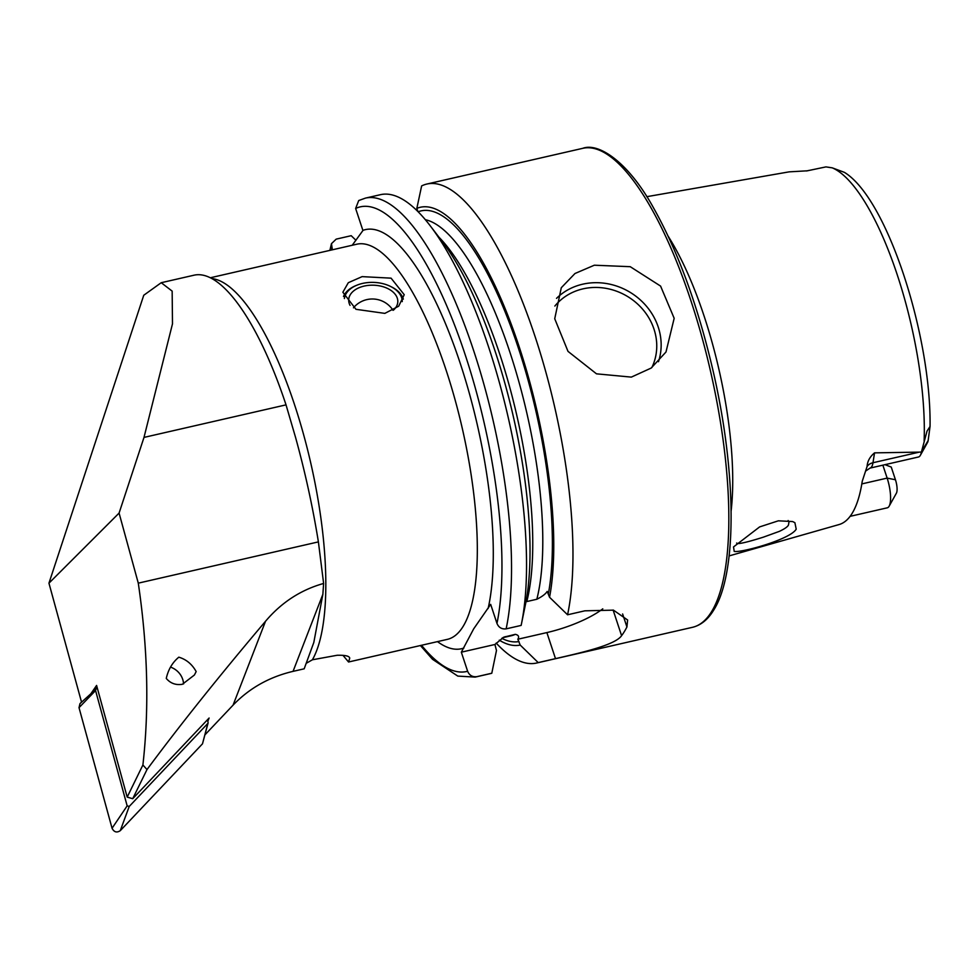 <?xml version="1.0" encoding="UTF-8"?>
<svg xmlns="http://www.w3.org/2000/svg" width="979" height="979" viewBox="0 0 979 979"><rect width="100%" height="100%" fill="white"/><g stroke="black" fill="none" stroke-linecap="round" stroke-linejoin="round"><path stroke-width="1.47" d="M733.552 546.906L759.618 526.91L778.354 520.816L792.647 521.55L794.899 522.713L796.208 529.174C790.2 539.502 741.397 552.878 734.213 551.422L733.528 546.943M736.624 543.064L737.652 543.48C740.491 543.981 752.68 540.555 763.461 537.128L779.394 531.352C784.742 528.819 787.777 526.69 788.474 524.977L789.001 521.88L788.144 520.522M384.845 313.378L398.698 306.194L404.229 294.703L391.074 278.158L362.12 276.629L348.304 282.711L342.858 292.244L355.977 309.315L384.845 313.378M196.167 671.582L194.393 675.02L182.363 684.284C175.816 685.324 170.456 683.379 166.271 678.423C168.253 669.55 172.439 662.465 178.814 657.178C186.279 659.405 192.068 664.203 196.167 671.582M594.339 265.211L630.243 266.692L660.58 286.088L674.176 318.297L665.989 351.999L651.17 368.067L631.345 377.111L596.492 373.831L568.004 351.375L554.726 318.75L561.285 287.74L574.979 273.508L594.339 265.211M861.826 483.907L887.145 478.107A22.37 6.804 77.1 0 1 889.14 506.192A22.37 6.804 77.1 0 1 889.018 506.4A22.37 6.804 77.1 0 1 887.28 507.82A22.37 6.804 77.1 0 1 887.17 507.844M646.813 196.681L788.328 171.998A176.746 53.796 77.1 0 1 789.625 171.827L807.283 170.811L825.946 166.895L832.26 167.85L844.4 172.353C887.439 198.566 931.347 336.078 930.05 426.465L927.04 431.078L921.398 452.09L874.541 452.861C869.903 456.716 867.418 461.256 867.088 466.469L862.254 481.227A178.288 54.273 77.1 0 1 852.134 513.363A178.288 54.273 77.1 0 1 839.089 524.548L729.11 555.913M506.131 628.861A245.692 74.783 77.1 0 0 474.497 353.174A245.692 74.783 77.1 0 0 365.436 198.113L380.439 194.686A245.692 74.783 77.1 0 1 429.965 225.464A245.692 74.783 77.1 0 1 521.354 624.394A245.692 74.783 77.1 0 1 521.134 625.422L506.131 628.861C501.762 629.338 498.715 627.539 496.977 623.427L490.675 604.361L473.714 628.799L461.329 652.185L467.632 671.251C469.357 675.351 472.404 677.15 476.785 676.673L491.788 673.234L496.475 650.497L494.921 644.488L503.806 637.158L515.309 634.343C518.552 635.053 519.396 636.68 517.842 639.238L520.204 645.063L538.217 662.599L555.497 658.634C582.933 652.369 615.363 644.88 621.592 635.665A245.692 74.783 -102.9 0 0 624.345 631.602A245.692 74.783 -102.9 0 0 626.927 626.976L627.625 620.001L613.454 610.15L584.842 610.823L567.563 614.788L549.549 597.251L547.188 591.414C545.584 593.996 542.133 596.603 536.835 599.258L526.8 601.559A213.446 64.969 77.1 0 0 515.003 407.729A213.446 64.969 77.1 0 0 438.947 237.175M538.217 662.599A245.692 74.783 77.1 0 1 536.602 663.028A245.692 74.783 77.1 0 1 496.182 643.081M365.436 198.113L358.718 200.536L355.634 208.466L362.928 230.518L352.232 245.252M306.831 662.967L312.399 659.785L337.143 655.269C345.318 655.086 349.515 656.065 349.723 658.218L348.548 662L342.968 655.33M127.184 797.102L142.897 765.003L146.997 769.555L132.716 798.717L127.184 797.102L96.591 685.435L90.851 693.781L81.551 702.188L48.95 583.178L143.754 295.254L161.229 282.711L172.157 291.118L172.488 323.853L143.999 437.405L286.027 404.865L295.523 437.283C305.13 472.049 312.754 506.914 318.395 541.889L323.621 583.46L322.862 594.314L313.806 642.493L304.175 668.816L293.051 671.361C269.298 676.954 249.315 688.213 233.075 705.137L205.284 734.495M286.027 404.865A208.845 63.574 -102.9 0 0 236.123 301.361A208.845 63.574 -102.9 0 0 194.038 275.197L161.229 282.711M318.395 541.889L138.284 583.154L119.083 513.082L48.95 583.178M119.083 513.082L143.999 437.405M207.805 721.376L209.114 718.023L132.716 798.717M806.402 170.97L807.283 170.811A23.092 7.024 77.1 0 0 807.1 170.835L806.402 170.97M668.204 236.294A185.545 56.476 77.1 0 1 731.117 510.928M867.088 466.469A11.05 8.383 -171.1 0 1 872.987 462.737A22.37 6.804 -102.9 0 1 869.988 468.109L918.473 456.997A22.37 6.804 -102.9 0 0 920.333 455.37L927.59 442.361A10.696 3.255 -102.9 0 0 928.141 440.574L930.05 426.465M882.862 465.16L887.145 478.107L895.442 479.747A10.696 3.255 77.1 0 1 896.397 493.183L889.14 506.192M888.467 466.028A135.726 41.314 77.1 0 1 885.64 464.523M895.442 479.747L891.245 467.056L885.016 464.67M491.788 673.234A245.692 74.783 77.1 0 1 490.173 673.662L475.17 677.101A245.692 74.783 77.1 0 0 476.785 676.673M520.204 645.063A224.521 68.346 77.1 0 1 499.29 640.168M332.358 249.804L331.465 243.673L336.189 239.133L351.192 235.694L355.94 240.271M429.965 225.464L441.774 240.858A224.521 68.346 77.1 0 1 525.821 602.685L521.354 624.394M567.563 614.788A245.692 74.783 77.1 0 0 535.917 339.101A245.692 74.783 77.1 0 0 426.868 184.04A245.692 74.783 77.1 0 0 421.631 185.937L416.834 208.38A224.521 68.346 77.1 0 1 517.206 340.912A224.521 68.346 77.1 0 1 549.549 597.251M416.834 208.38L417.886 211.525M461.329 652.185L494.921 644.488M517.842 639.238L546.869 632.581A55.277 15.603 161.7 0 0 602.783 608.84M920.333 455.37A22.37 6.804 -102.9 0 0 921.398 452.09M90.851 693.781L97.08 687.209M138.284 583.154C147.792 647.584 149.334 708.209 142.897 765.003M146.997 769.555C179.744 725.378 219.259 675.951 265.517 621.286C281.438 602.464 300.81 589.86 323.621 583.46M170.713 667.164A18.43 16.765 -148.5 0 1 183.55 683.954M208.099 722.93L202.494 743.82L120.27 830.669C116.795 832.97 114.066 832.162 112.059 828.258L127.16 805.864L95.563 690.55L79.018 707.67L79.972 703.656L81.514 702.029M112.059 828.258L79.018 707.67M202.494 743.82L207.842 723.42L129.216 806.463L120.27 830.669M207.389 719.859L208.086 722.416M79.972 703.656L97.288 687.968M95.807 689.534L95.563 690.55M127.16 805.864L129.216 806.463M344.375 298.558A28.991 18.393 -177.7 0 1 357.298 285.036A28.991 18.393 -177.7 0 1 390.413 286.37A28.991 18.393 -177.7 0 1 395.467 289.503A28.991 18.393 -177.7 0 1 402.234 301.618M390.413 286.37L391.38 286.847A30.716 19.482 -177.7 0 1 396.728 290.163A30.716 19.482 -177.7 0 1 403.348 299.158M350.054 305.362A24.573 15.591 -177.7 0 1 348.695 299.807A24.573 15.591 -177.7 0 1 365.155 285.868A24.573 15.591 -177.7 0 1 392.077 291.228A24.573 15.591 -177.7 0 1 397.804 301.777A24.573 15.591 -177.7 0 1 393.57 310.037M343.494 296.478A30.716 19.482 -177.7 0 1 356.307 285.44L357.298 285.036M651.843 367.566A57.737 52.523 31.5 0 0 642.322 308.862A57.737 52.523 31.5 0 0 583.007 288.854A57.737 52.523 31.5 0 0 554.86 306.06M556.525 298.35A61.42 55.876 -148.5 0 1 582.701 284.191A61.42 55.876 -148.5 0 1 643.325 302.792A61.42 55.876 -148.5 0 1 658.463 361.716M711.611 611.606A245.692 74.783 77.1 0 1 692.471 627.319C700.903 625.251 707.964 619.536 713.642 610.186C737.493 573.156 736.575 471.621 712.859 369.927C697.611 304.91 677.676 250.624 653.066 207.058C627.98 161.657 598.34 142.359 582.738 148.331A245.692 74.783 77.1 0 1 701.453 335.418A245.692 74.783 77.1 0 1 711.611 611.606M362.891 230.395A214.988 65.446 77.1 0 1 460.069 362.854A214.988 65.446 77.1 0 1 488.117 608.522M210.326 277.767L356.797 244.212A202.702 61.701 77.1 0 1 454.733 398.551A202.702 61.701 77.1 0 1 463.116 626.413A202.702 61.701 77.1 0 1 447.317 639.373L348.548 662M211.856 278.562A202.702 61.701 77.1 0 1 305.521 441.725A202.702 61.701 77.1 0 1 312.399 659.785M832.26 167.85A174.996 53.27 77.1 0 1 924.127 440.966M467.632 671.251A238.325 72.544 77.1 0 1 421.533 645.283M463.875 648.025A214.988 65.446 77.1 0 1 437.478 641.624M505.274 636.644A213.446 64.969 77.1 0 1 503.084 637.525M515.309 634.343A213.446 64.969 77.1 0 1 511.197 635.763L502.765 637.696M519.029 641.526A220.826 67.221 77.1 0 1 501.774 638.308M355.634 208.466A238.325 72.544 77.1 0 1 463.287 349.087A238.325 72.544 77.1 0 1 496.977 623.427M331.012 250.11A238.325 72.544 77.1 0 1 331.624 247.589M425.327 219.688A213.446 64.969 77.1 0 1 516.337 372.84A213.446 64.969 77.1 0 1 536.835 599.258M418.143 211.794A220.826 67.221 77.1 0 1 516.484 342.454A220.826 67.221 77.1 0 1 548.387 593.702M555.497 658.634L546.869 632.581M621.592 635.665L613.123 610.064M626.927 626.976L622.62 613.968M806.977 170.872A23.092 7.024 77.1 0 1 807.1 170.835L808.789 170.456M919.648 452.053L872.987 462.737L874.541 452.861M921.533 451.539L928.141 440.574M322.862 594.314L293.051 671.361M265.517 621.286L233.075 705.137M536.602 663.028L692.471 627.319M420.419 645.54L432.522 659.308L457.793 676.097L475.17 677.101M329.886 250.367L331.465 243.673M426.868 184.04L582.738 148.331M850.115 516.337L887.28 507.82M869.988 468.109L865.546 471.144M393.044 310.331A24.573 24.573 0 0 0 353.456 307.834"/></g></svg>

